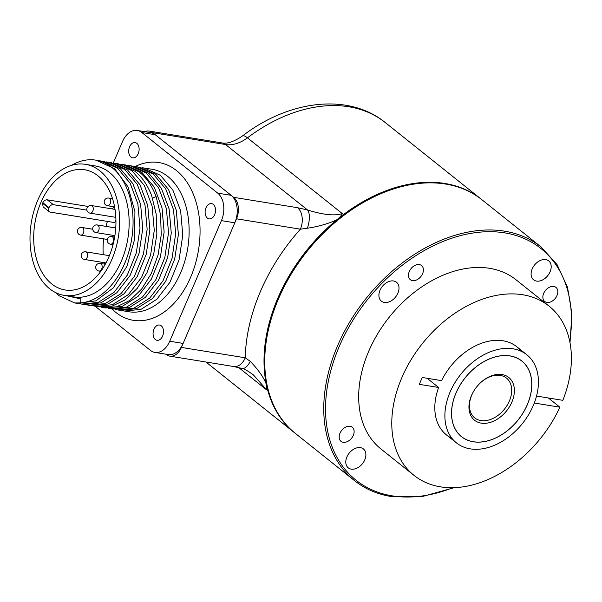 <?xml version="1.0" encoding="UTF-8"?>
<svg xmlns="http://www.w3.org/2000/svg" width="602" height="602" viewBox="0 0 602 602"><rect width="100%" height="100%" fill="white"/><g stroke="black" fill="none" stroke-linecap="round" stroke-linejoin="round"><path stroke-width="0.9" d="M481.698 199.563A149.499 104.605 128.6 0 0 481.337 199.277A149.499 104.605 128.6 0 0 337 219.655L336.894 219.738A149.499 104.605 128.6 0 0 266.332 384.377L266.355 384.482A149.499 104.605 128.6 0 0 294.762 432.928A149.499 104.605 128.6 0 0 295.123 433.214M144.811 131.68A16.111 10.708 -80.8 0 1 149.168 131.078A16.111 10.708 -80.8 0 1 152.712 132.688L225.584 144.533A32.222 22.545 128.6 0 0 247.437 137.835L342.275 213.575C341.545 215.411 339.784 217.442 337 219.655M342.275 213.575C334.915 216.08 323.357 214.899 307.592 210.015L297.523 207.705L233.659 197.336A16.111 10.708 -80.8 0 1 236.533 218.804L181.405 347.422L245.262 357.799L250.297 361.381C258.574 370.034 263.924 377.702 266.332 384.377M336.894 219.738C328.316 223.741 318.473 226.563 307.366 228.218A16.111 6.81 -74.1 0 0 307.592 210.015L225.584 144.533A16.111 10.708 99.2 0 0 222.048 142.922C227.172 144.013 234.005 141.681 242.546 135.909A16.111 3.973 53 0 1 247.437 137.835A149.499 104.605 -51.4 0 1 385.28 122.567L481.337 199.277M307.366 228.218L300.39 229.181A16.111 10.708 -80.8 0 0 297.523 207.705M250.297 361.381A16.111 6.81 105.9 0 1 241.921 368.416L241.921 368.416A16.111 6.81 105.9 0 1 241.906 368.409M236.533 218.804L300.39 229.181A164.767 115.283 -51.4 0 0 245.262 357.799A16.111 10.708 99.2 0 1 233.689 366.52L241.921 368.416C243.441 368.394 247.241 370.523 253.299 374.79L266.694 389.923L238.678 367.551M266.355 384.482L266.694 389.923M165.851 354.187L166.287 354.533A16.111 10.708 -80.8 0 0 169.824 356.143A16.111 10.708 -80.8 0 0 181.405 347.422M152.712 132.688L233.659 197.336M351.237 469.139A12.115 8.473 128.6 0 0 363.969 461.456A12.115 8.473 128.6 0 0 362.916 448.58A12.115 8.473 128.6 0 0 360.447 447.647A12.115 8.473 128.6 0 0 348.144 454.6A12.115 8.473 128.6 0 0 347.828 467.461A12.115 8.473 128.6 0 0 351.237 469.139M380.02 290.262A12.115 8.473 128.6 0 0 380.946 300.782A12.115 8.473 128.6 0 0 397.884 293.166A12.115 8.473 128.6 0 0 396.026 281.902A12.115 8.473 128.6 0 0 380.02 290.262M545.751 259.59A12.115 8.473 128.6 0 0 533.447 266.551A12.115 8.473 128.6 0 0 533.139 279.411A12.115 8.473 128.6 0 0 536.54 281.089A12.115 8.473 128.6 0 0 549.272 273.406A12.115 8.473 128.6 0 0 548.219 260.523A12.115 8.473 128.6 0 0 545.751 259.59M412.505 280.607A9.022 6.313 128.6 0 0 421.836 275.159A9.022 6.313 128.6 0 0 421.566 265.557A9.022 6.313 128.6 0 0 419.368 264.602A9.022 6.313 128.6 0 0 410.045 270.05A9.022 6.313 128.6 0 0 410.308 279.659A9.022 6.313 128.6 0 0 412.505 280.607M546.909 302.445A9.022 6.313 -51.4 0 1 544.712 301.497A9.022 6.313 -51.4 0 1 544.441 291.887A9.022 6.313 -51.4 0 1 553.772 286.439A9.022 6.313 -51.4 0 1 555.97 287.395A9.022 6.313 -51.4 0 1 556.233 296.997A9.022 6.313 -51.4 0 1 546.909 302.445M350.071 426.284A9.022 6.313 -51.4 0 1 352.275 427.239A9.022 6.313 -51.4 0 1 352.539 436.841A9.022 6.313 -51.4 0 1 343.215 442.289A9.022 6.313 -51.4 0 1 341.01 441.341A9.022 6.313 -51.4 0 1 340.747 431.732A9.022 6.313 -51.4 0 1 350.071 426.284M354.48 480.614L295.477 433.5A149.499 104.605 -51.4 0 1 289.825 276.423A149.499 104.605 -51.4 0 1 327.616 229.099A149.499 104.605 -51.4 0 1 445.608 184.054A149.499 104.605 -51.4 0 1 482.059 199.849L541.063 246.963A149.499 104.605 128.6 0 0 504.611 231.176A149.499 104.605 128.6 0 0 350.071 321.46A149.499 104.605 128.6 0 0 354.48 480.614C364.94 488.922 377.183 494.227 391.217 496.537L421.882 496.65L454.284 487.65M289.825 276.423L289.961 276.19A148.212 103.702 -51.4 0 1 327.428 229.279L327.616 229.099M510.037 355.97A48.333 33.817 -51.4 0 1 527.299 404.634A48.333 33.817 -51.4 0 1 473.292 441.717A48.333 33.817 -51.4 0 1 456.023 393.053A48.333 33.817 -51.4 0 1 510.037 355.97M481.254 423.138A27.383 19.159 -51.4 0 1 473.541 391.466A27.383 19.159 -51.4 0 1 480.464 382.797A27.383 19.159 -51.4 0 1 502.076 374.549A27.383 19.159 -51.4 0 1 511.858 402.121A27.383 19.159 -51.4 0 1 481.254 423.138M480.321 382.932A25.457 17.812 -51.4 0 1 500.262 375.4A25.457 17.812 -51.4 0 1 506.47 378.086A25.457 17.812 -51.4 0 1 507.223 405.191A25.457 17.812 -51.4 0 1 480.908 420.557A25.457 17.812 -51.4 0 1 474.7 417.871A25.457 17.812 -51.4 0 1 473.639 391.3M456.482 442.906A56.385 39.454 -51.4 0 0 470.23 448.859A56.385 39.454 128.6 0 0 528.511 414.808A56.385 39.454 128.6 0 0 526.848 354.781A56.385 39.454 128.6 0 0 513.1 348.821A56.385 39.454 -51.4 0 0 454.811 382.872A56.385 39.454 -51.4 0 0 456.482 442.906L446.406 434.862M510.067 355.91A48.393 33.862 128.6 0 0 455.977 393.046A48.393 33.862 128.6 0 0 473.262 441.77A48.393 33.862 128.6 0 0 527.352 404.642A48.393 33.862 128.6 0 0 510.067 355.91M536.532 396.056L562.84 400.33A108.262 75.747 128.6 0 0 549.144 306.2A108.262 75.747 128.6 0 0 422.401 343.531A108.262 75.747 128.6 0 0 414.033 475.392A108.262 75.747 128.6 0 0 559.898 407.193L534.283 403.031M521.34 351.35A56.385 39.454 128.6 0 0 441.582 380.63L422.235 377.484L419.301 384.347L438.64 387.485A56.385 39.454 128.6 0 0 451.914 438.286M548.362 397.982L559.898 407.193M414.033 475.392L380.938 448.964A108.262 75.747 -51.4 0 1 389.298 317.103A108.262 75.747 -51.4 0 1 516.042 279.772L549.144 306.2M427.104 378.274L438.64 387.485M95.169 306.267L150.365 350.341A20.618 13.711 -80.8 0 0 154.902 352.403A20.618 13.711 -80.8 0 0 169.719 341.244L221.416 220.625A20.618 13.711 -80.8 0 0 217.743 193.144L141.831 132.523A20.618 13.711 -80.8 0 0 137.294 130.461A20.618 13.711 -80.8 0 0 122.477 141.62L113.296 163.052M155.346 339.52A7.736 5.14 99.2 0 1 153.518 330.483A7.736 5.14 99.2 0 1 159.53 325.027A7.736 5.14 99.2 0 1 161.231 325.795A7.736 5.14 99.2 0 1 163.059 334.825A7.736 5.14 99.2 0 1 157.047 340.288A7.736 5.14 99.2 0 1 155.346 339.52M207.389 218.097A7.736 5.14 99.2 0 1 205.56 209.067A7.736 5.14 99.2 0 1 211.573 203.604A7.736 5.14 99.2 0 1 213.274 204.371A7.736 5.14 99.2 0 1 215.102 213.401A7.736 5.14 99.2 0 1 209.09 218.865A7.736 5.14 99.2 0 1 207.389 218.097M130.965 157.069A7.736 5.14 99.2 0 1 129.137 148.039A7.736 5.14 99.2 0 1 135.149 142.576A7.736 5.14 99.2 0 1 136.85 143.351A7.736 5.14 99.2 0 1 138.678 152.381A7.736 5.14 99.2 0 1 132.666 157.844A7.736 5.14 99.2 0 1 130.965 157.069M137.294 130.461L150.696 132.643A20.618 13.711 99.2 0 1 155.226 134.705L231.145 195.319A20.618 13.711 99.2 0 1 234.818 222.808L183.121 343.418A20.618 13.711 99.2 0 1 168.297 354.578L154.902 352.403M120.543 164.233L122.755 164.519L139.024 171.803C146.391 177.628 152.08 185.883 156.091 196.568L160.568 214.824L161.246 234.772L158.1 254.834L151.328 273.534L141.628 289.095L129.701 300.511L116.547 306.839L103.168 307.577L100.978 307.14M105.696 307.991L122.326 306.32L138.144 296.282L151.395 279.087L160.441 256.776L164.135 232.071L162.006 207.893L154.247 187.117L141.763 172.247L125.494 164.963L122.755 164.519M113.424 163.082L115.629 163.36L131.898 170.644L144.36 185.469L152.11 206.14L154.27 230.393L150.59 255.12L141.598 277.364L128.407 294.559L112.446 304.725L96.042 306.418L98.781 306.862L112.153 306.125L125.314 299.796L137.233 288.381L146.941 272.819L153.706 254.119L156.859 234.058L156.174 214.109L151.704 195.853C147.686 185.168 142.004 176.913 134.637 171.088L118.135 163.767M96.042 306.418L93.859 305.982M134.803 166.551L137.008 166.837L153.277 174.121L165.761 188.975L173.519 209.744L175.656 233.764L172.044 258.341L162.969 280.856L149.74 298.08L133.772 308.224L117.42 309.895L115.245 309.458M117.623 309.925L120.159 310.339L136.586 308.638L152.404 298.6L165.655 281.397L174.685 259.131L178.388 234.487L176.251 210.173L168.5 189.419L156.016 174.565L139.747 167.281L137.008 166.837M127.669 165.392L129.881 165.678L146.151 172.962L158.642 187.832L166.393 208.601L168.522 232.786L164.835 257.49L155.783 279.802L142.531 296.997L126.713 307.035L110.294 308.736L108.119 308.299M112.845 309.15L129.377 307.509L145.353 297.365L158.582 280.141L167.649 257.626L171.269 233.049L169.132 209.029L161.374 188.26L148.89 173.406L132.621 166.122L129.881 165.678M141.937 167.71L144.134 167.996L160.41 175.28L172.887 190.134L180.645 210.888L182.775 235.194L179.08 259.846L170.042 282.112L156.791 299.314L140.981 309.353L124.554 311.053L122.372 310.617M106.291 161.923L108.495 162.201L124.772 169.486L137.256 184.355L145.014 205.124L147.144 229.317L143.449 254.021L134.412 276.31L121.175 293.498L105.358 303.551L88.915 305.259L86.733 304.823M88.915 305.259L91.647 305.703L108.059 304.01L124.02 293.844L137.211 276.649L146.203 254.405L149.883 229.678L147.716 205.432L139.973 184.754L127.511 169.93L111.235 162.645L108.495 162.201M99.164 160.764L101.369 161.043L117.646 168.327L130.107 183.151L137.858 203.86L140.01 228.263L136.3 252.923L127.285 275.144L114.041 292.346L98.171 302.415L81.782 304.1L79.599 303.664M84.348 304.522L100.963 302.844L116.788 292.783L130.024 275.596L139.054 253.307L142.749 228.602L140.62 204.409L132.869 183.648L120.377 168.771L104.108 161.494L101.369 161.043M95.899 160.155L114.666 168.771L127.97 186.778L134.923 211.633L134.547 239.558L126.954 266.302L113.379 287.824L95.951 300.842L77.395 303.393L74.656 302.949L80.706 302.926A72.172 47.979 -80.8 0 0 132.478 233.177A72.172 47.979 -80.8 0 0 95.899 160.155A72.172 47.979 -80.8 0 0 71.495 165.354M74.656 302.941L59.199 295.793L55.828 292.7M80.706 302.926L80.909 298.923L66.536 295.748M85.469 164.338L94.973 165.881A66.37 44.119 99.2 0 1 109.556 172.518A66.37 44.119 99.2 0 1 125.284 250.026A66.37 44.119 99.2 0 1 73.677 296.914L64.173 295.364A66.37 44.119 -80.8 0 0 115.78 248.483A66.37 44.119 -80.8 0 0 100.052 170.976A66.37 44.119 -80.8 0 0 85.469 164.338A66.37 44.119 -80.8 0 0 33.862 211.219A66.37 44.119 -80.8 0 0 49.582 288.727A66.37 44.119 -80.8 0 0 64.173 295.364M51.667 283.873A60.9 40.484 99.2 0 1 37.241 212.754A60.9 40.484 99.2 0 1 84.589 169.741A60.9 40.484 99.2 0 1 97.975 175.829A60.9 40.484 99.2 0 1 112.401 246.948A60.9 40.484 99.2 0 1 65.054 289.961A60.9 40.484 99.2 0 1 51.667 283.873M42.599 203.295L48.754 208.209A3.868 2.701 128.6 0 0 49.191 211.693L43.103 206.832L42.599 203.295A60.9 40.484 99.2 0 1 42.847 202.723C43.938 200.692 45.406 199.729 47.249 199.826L88.08 206.456M104.424 264.105A60.9 40.484 99.2 0 1 104.169 262.653M103.243 254.669A60.9 40.484 99.2 0 1 103.657 238.843M105.975 226.375A60.9 40.484 99.2 0 1 107.419 221.408M112.544 208.977A60.9 40.484 99.2 0 1 113.748 206.734M48.754 208.209L48.995 207.637L42.847 202.723M86.884 210.128L53.322 204.672A3.868 2.701 128.6 0 0 48.995 207.637M49.191 211.693A3.868 2.701 128.6 0 0 50.132 212.1L114.756 222.605L115.93 219.865M569.733 341.372A148.212 103.702 128.6 0 0 504.845 232.891A148.212 103.702 128.6 0 0 339.197 346.609A148.212 103.702 128.6 0 0 392.143 495.845A148.212 103.702 128.6 0 0 452.892 487.688M549.588 398.953A148.212 103.702 128.6 0 0 549.98 398.238M112.025 309.014A79.908 53.119 -80.8 0 0 115.719 312.318A79.908 53.119 -80.8 0 0 190.714 277.055A79.908 53.119 -80.8 0 0 176.476 170.554A79.908 53.119 -80.8 0 0 135.089 166.581M141.831 132.523L155.226 134.705M169.719 341.244L183.121 343.418M221.416 220.625L234.818 222.808M217.743 193.144L231.145 195.319M124.554 311.053L128.82 311.746A72.172 47.979 -80.8 0 0 184.934 260.764A72.172 47.979 -80.8 0 0 167.838 176.484A72.172 47.979 -80.8 0 0 151.967 169.267L144.134 167.996M156.091 196.568L152.532 198.201M53.322 204.672L47.249 199.826M112.544 236.932A3.868 2.574 -80.8 0 0 111.694 236.548A3.868 3.868 0 0 0 108.661 243.389A3.868 3.868 0 0 0 110.452 244.179A3.868 2.574 -80.8 0 0 113.462 241.447A3.868 2.574 -80.8 0 0 112.544 236.932M101.031 263.804A3.868 2.574 -80.8 0 0 100.18 263.413A3.868 3.868 0 0 0 97.148 270.253A3.868 3.868 0 0 0 98.939 271.05A3.868 2.574 -80.8 0 0 101.949 268.319A3.868 2.574 -80.8 0 0 101.031 263.804M95.921 232.575A3.868 2.574 -80.8 0 0 98.924 229.844A3.868 2.574 -80.8 0 0 98.013 225.329A3.868 2.574 -80.8 0 0 97.163 224.945A3.868 3.868 0 0 0 94.13 231.778A3.868 3.868 0 0 0 95.921 232.575L114.884 235.653M84.408 259.439A3.868 2.574 -80.8 0 0 87.41 256.708A3.868 2.574 -80.8 0 0 86.492 252.193A3.868 2.574 -80.8 0 0 85.642 251.809A3.868 3.868 0 0 0 82.609 258.649A3.868 3.868 0 0 0 84.408 259.439L105.975 262.946M107.434 205.711A3.868 2.574 -80.8 0 0 110.437 202.979A3.868 2.574 -80.8 0 0 109.526 198.464A3.868 2.574 -80.8 0 0 108.676 198.073A3.868 3.868 0 0 0 105.643 204.913A3.868 3.868 0 0 0 107.434 205.711L114.598 206.87M90.044 213.153A3.868 2.574 -80.8 0 0 93.054 210.422A3.868 2.574 -80.8 0 0 92.136 205.907A3.868 2.574 -80.8 0 0 91.286 205.523A3.868 3.868 0 0 0 88.253 212.355A3.868 3.868 0 0 0 90.044 213.153L115.832 217.345M80.638 235.104A3.868 2.574 -80.8 0 0 83.64 232.372A3.868 2.574 -80.8 0 0 82.73 227.857A3.868 2.574 -80.8 0 0 81.88 227.473A3.868 3.868 0 0 0 78.847 234.306A3.868 3.868 0 0 0 80.638 235.104L107.322 239.438M294.762 432.928L205.952 362.013M149.168 131.078L222.048 142.922M242.546 135.909C289.013 100.082 348.641 92.633 385.28 122.567M169.824 356.143L233.689 366.52M549.889 399.201L550.378 398.306M570.004 342.734L571.9 313.747L567.52 287.259L557.076 264.609L541.063 246.963M526.848 354.781L516.772 346.737M105.907 308.021L103.168 307.577M113.033 309.18L110.512 308.773M84.521 304.552L81.782 304.1M118.361 163.804L115.629 163.36M114.666 237.03L111.694 236.548M113.041 244.6L110.452 244.179M105.275 264.24L100.18 263.413M100.76 271.344L98.939 271.05M97.163 224.945L115.742 227.962M85.642 251.809L109.376 255.662M112.559 198.705L108.676 198.073M91.286 205.523L115.02 209.376M92.7 229.227L81.88 227.473"/></g></svg>
